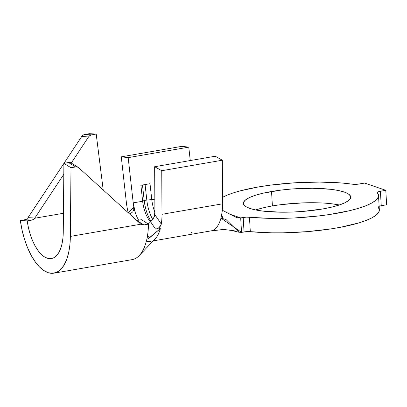 <?xml version="1.0" encoding="UTF-8"?>
<svg xmlns="http://www.w3.org/2000/svg" width="407" height="407" viewBox="0 0 407 407"><rect width="100%" height="100%" fill="white"/><g stroke="black" fill="none" stroke-linecap="round" stroke-linejoin="round"><path stroke-width="0.61" d="M202.193 232.412L210.958 230.891A37.826 17.135 -99.8 0 0 220.955 218.121L241.544 232.361L240.685 217.903L243.183 217.47L244.042 231.929L241.544 232.361L247.237 231.598L250.32 231.664A81.588 17.552 -3.4 0 0 335.505 228.164A81.588 17.552 -3.4 0 0 379.355 209.859L378.495 195.396A81.588 17.552 176.6 0 1 334.651 213.7A81.588 17.552 176.6 0 1 249.46 217.201L250.32 231.664L271.611 232.829L283.236 232.824L307.188 231.639L330.331 228.988L340.974 227.182L359.228 222.797L366.448 220.314L372.176 217.709L376.287 215.044L378.698 212.368L379.344 209.737L378.225 207.219M197.502 233.135L201.063 232.606M190.959 232.188L192.038 233.038M339.331 204.98A53.775 11.569 -3.4 0 0 272.4 205.947L271.54 191.488A53.775 11.569 176.6 0 1 350.732 197.049A53.775 11.569 176.6 0 1 322.558 208.984L302.543 211.452L292.017 212.057L281.685 212.21L263.171 211.147L255.698 209.966L249.812 208.42L245.747 206.553L243.645 204.446L243.605 202.177L245.609 199.837L249.598 197.507L255.408 195.284L262.815 193.249L281.247 190.059L291.56 189.021L312.413 188.263L330.932 189.326L338.405 190.507L344.286 192.053L348.356 193.92L350.452 196.026L350.498 198.295L348.489 200.636L344.505 202.966L338.695 205.189L331.288 207.224L322.558 208.984A53.775 11.569 176.6 0 1 243.371 203.424A53.775 11.569 176.6 0 1 271.54 191.488L272.4 205.947A53.775 11.569 -3.4 0 0 255.627 209.956M222.543 197.354A81.588 17.552 176.6 0 1 258.348 186.961A81.588 17.552 176.6 0 1 352.437 184.208L342.531 183.074L319.688 182.066L294.683 182.799L269.902 185.2L258.348 186.961L240.059 190.903C234.595 192.369 229.98 193.925 226.206 195.574L222.543 197.349M159.239 227.457L161.299 224.104A37.826 17.135 80.2 0 0 161.986 214.301L161.747 170.711L222.339 160.216L161.747 170.711L154.655 166.717L161.747 170.711L161.986 214.301L222.578 203.805L222.339 160.216L215.247 156.222L154.655 166.717L154.899 210.307A22.996 10.419 80.2 0 1 154.462 216.371L154.899 210.307L154.655 166.717L215.247 156.222L222.339 160.216L222.578 203.805L222.329 210.002L221.52 215.69A37.826 17.135 -99.8 0 0 222.578 203.805L161.986 214.301A37.826 17.135 80.2 0 1 161.299 224.104L155.011 214.85L161.299 224.104L160.617 225.89L159.239 227.457L157.428 228.576L155.515 229.095L160.358 228.617A37.826 17.135 80.2 0 1 155.413 238.512A37.826 17.135 -99.8 0 0 160.358 228.617L148.168 238.716M142.664 201.231A22.996 10.419 -99.8 0 0 150.565 221.927A22.996 10.419 80.2 0 1 142.664 201.231L140.888 185.282L150.01 183.699L151.786 199.654L154.838 199.125L151.786 199.654A22.996 10.419 -99.8 0 0 154.869 212.169A22.996 10.419 80.2 0 1 151.786 199.654L146.8 200.015A26.704 12.098 -99.8 0 0 152.722 219.444A26.704 12.098 80.2 0 1 146.8 200.015L151.786 199.654L150.01 183.699L140.888 185.282L142.664 201.231L144.195 200.468A26.704 12.098 -99.8 0 0 151.063 221.459A26.704 12.098 80.2 0 1 144.195 200.468L146.8 200.015L144.195 200.468L142.664 201.231L133.216 202.869L135.302 212.627A22.996 10.419 80.2 0 1 133.216 202.869L142.664 201.231M132.779 211.849L133.745 209.763L133.649 207.519L135.302 212.627A22.996 10.419 80.2 0 0 138.655 220.187A22.996 10.419 80.2 0 1 135.302 212.627L133.649 207.519L128.225 212.759L133.649 207.519L133.745 209.763L132.779 211.849L129.777 214.128L131.079 213.436M126.318 202.065L121.281 156.832L128.18 157.636L133.216 202.869L128.18 157.636L188.772 147.141L190.267 160.551L188.772 147.141L128.18 157.636L121.281 156.832L181.873 146.337L188.772 147.141L181.873 146.337L121.281 156.832L126.318 202.065A37.826 17.135 80.2 0 0 128.21 212.708A37.826 17.135 80.2 0 1 126.318 202.065M209.31 231.003A37.826 17.135 80.2 0 0 210.811 230.917A37.826 17.135 80.2 0 0 220.955 218.121L223.163 218.02L221.581 215.364L223.163 218.02L220.955 218.121L225.997 219.521L239.021 232.244L241.544 232.361L240.685 217.903L228.388 213.68L240.685 217.903L246.377 217.135L270.752 218.366L294.322 217.964L318.132 216.025L329.477 214.53L349.817 210.643L358.369 208.333L365.588 205.856L371.316 203.251L375.427 200.58L377.838 197.904L378.49 195.279L377.365 192.76A81.588 17.552 176.6 0 1 378.495 195.396M378.744 206.415L381.252 205.713L380.392 191.249A5.932 1.277 176.6 0 0 377.284 192.567A5.932 1.277 176.6 0 0 377.365 192.76L377.345 192.363L378.932 191.57L385.79 190.313L386.65 204.777L381.252 205.713L380.392 191.249L385.79 190.313L364.677 183.074L357.555 184.239L352.437 184.208A5.932 1.277 176.6 0 0 359.279 184.01L364.677 183.074L385.79 190.313L386.65 204.777L381.252 205.713A5.932 1.277 -3.4 0 0 379.141 206.247M256.268 209.747L263.675 207.712M282.107 204.518L302.94 202.874L313.273 202.727M331.786 203.79L339.26 204.965M243.183 217.47A5.932 1.277 176.6 0 1 249.46 217.201L250.32 231.664A5.932 1.277 -3.4 0 0 244.042 231.929L243.183 217.47M222.308 210.231L236.721 217.664L240.685 217.903M153.139 240.908L206.761 231.619M150.366 241.387A37.826 17.135 80.2 0 1 146.372 241.081M221.469 216.422L221.52 215.69M223.133 218.02L221.769 217.297M53.948 273.168A53.403 24.196 80.2 0 1 20.35 220.513L22.003 229.823L24.374 238.843L27.386 247.288L30.947 254.894L34.941 261.426L39.245 266.677L43.727 270.477L48.24 272.715L52.645 273.316L56.812 272.263L60.597 269.587L63.889 265.374L66.585 259.758L68.6 252.91L69.867 245.045L70.35 236.416L70.996 167.745L63.904 163.339L63.263 232.01A38.568 17.476 80.2 0 1 51.414 258.552A38.568 17.476 80.2 0 1 27.203 220.889L28.419 227.584L30.149 234.061L32.336 240.115L34.916 245.558L37.8 250.229L40.904 253.973L44.134 256.675L47.38 258.252L50.549 258.654L53.541 257.87L56.263 255.922L58.628 252.874L60.562 248.819L62.006 243.885L62.917 238.222L63.263 232.01L63.904 163.339L68.534 162.535L75.621 166.946L68.534 162.535L63.904 163.339L70.996 167.745L75.621 166.946A5.194 4.294 -58.1 0 1 78.317 167.43A5.194 4.294 -58.1 0 1 78.831 167.821L140.685 224.048A5.194 4.294 -58.1 0 0 140.868 224.201A5.194 4.294 -58.1 0 1 140.685 224.048L78.831 167.821L77.361 167.018L75.621 166.946L70.996 167.745L70.35 236.416L140.868 224.201L143.89 224.918L136.798 220.508L143.89 224.918L148.514 224.115A53.403 24.196 80.2 0 1 147.339 236.584A53.403 24.196 -99.8 0 0 148.514 224.115L141.422 219.704L136.798 220.508L141.422 219.704L148.514 224.115L143.89 224.918L142.267 224.878L140.868 224.201L70.35 236.416A53.403 24.196 80.2 0 1 53.948 273.168L132.133 259.625A53.403 24.196 -99.8 0 0 146.545 240.395L147.293 237.647L146.545 240.395A53.403 24.196 80.2 0 1 138.507 256.303M149.328 238.019L147.538 235.414L149.333 238.019L160.358 228.617L155.515 229.095L150.656 221.846L148.245 223.947L150.697 221.805M155.515 229.095L150.656 221.846L153.124 218.839L154.289 216.753M155.006 214.881L154.263 216.809L151.867 220.574M89.362 133.684L96.21 134.061L103.205 189.972L96.21 134.061L91.585 134.859L89.891 135.551L88.548 136.92L71.256 163.039L88.548 136.92A5.194 4.604 -86.9 0 1 91.585 134.859L96.21 134.061L89.362 133.684L84.737 134.488L91.585 134.859L84.737 134.488L89.362 133.684M147.293 237.647L147.339 236.584L147.293 237.647M27.518 218.279L27.849 217.877A5.194 4.604 93.1 0 0 28.007 217.653L63.904 163.426L28.007 217.653L34.854 218.025A5.194 4.604 -86.9 0 1 34.697 218.249L63.436 213.273L34.697 218.249L33.41 219.465L31.827 220.085L27.203 220.889L31.827 220.085L24.975 219.714L26.557 219.093M24.975 219.714L20.35 220.513L27.203 220.889L20.35 220.513L24.975 219.714L31.827 220.085M78.317 167.43L71.23 163.024A5.194 4.294 121.9 0 0 68.534 162.535L70.274 162.607L71.291 163.059M34.697 218.249A5.194 4.604 -86.9 0 0 34.854 218.025L63.802 174.298L34.854 218.025L28.007 217.653A5.194 4.604 93.1 0 1 27.849 217.877M63.97 163.329L81.7 136.548L83.043 135.18L84.737 134.488A5.194 4.604 93.1 0 0 81.7 136.548L88.548 136.92L81.7 136.548L63.97 163.329M220.772 229.278L223.245 229.406M230.214 230.138L230.703 230.214M232.57 230.525L235.689 231.074M208.409 231.303L208.735 231.222M142.475 185.007L144.195 200.468L142.475 185.007M145.08 184.554L146.8 200.015L145.08 184.554M239.021 232.244L231.324 230.423L225.427 229.675L222.756 229.599L210.958 230.891M155.428 238.492L139.286 255.53"/></g></svg>
